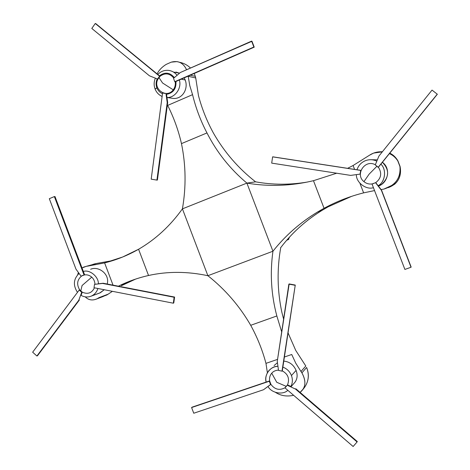 <?xml version="1.0" encoding="UTF-8"?>
<svg xmlns="http://www.w3.org/2000/svg" width="470" height="470" viewBox="0 0 470 470"><rect width="100%" height="100%" fill="white"/><g stroke="black" fill="none" stroke-linecap="round" stroke-linejoin="round"><path stroke-width="0.7" d="M288.38 239.571L289.502 237.109L288.38 239.571M280.555 247.69L280.737 247.608C293.421 230.952 309.195 217.369 328.066 206.859L321.844 210.478C305.659 220.489 291.958 232.862 280.737 247.608C276.912 269.122 277.276 290.636 281.83 312.162C277.276 290.636 276.912 269.122 280.737 247.608L280.555 247.69M265.967 363.363L267.383 372.751L265.967 363.363L277.558 359.374L265.967 363.363C262.448 350.127 257.36 337.437 250.71 325.299C257.36 337.437 262.448 350.127 265.967 363.363M207.887 275.714C225.324 289.549 239.6 306.076 250.71 325.299L276.842 315.963C271.184 294.684 269.886 273.105 272.947 251.227C285.308 235.635 300.136 222.586 317.426 212.082L324.059 208.286C336.467 201.524 349.651 196.384 363.615 192.864L374.549 190.579L363.615 192.864L359.926 183.271L363.615 192.864C349.651 196.384 336.467 201.524 324.059 208.286L313.472 180.692C291.188 186.003 268.999 186.807 246.897 183.106L255.574 181.825C272.6 184.933 289.902 185.004 307.474 182.031C289.902 185.004 272.6 184.933 255.574 181.825L246.897 183.106C230.136 169.047 216.829 152.321 206.976 132.928C200.62 120.808 195.814 108.053 192.559 94.658L189.798 85.646L188.194 76.287L195.732 77.967L198.475 95.645C201.977 108.829 206.988 121.348 213.503 133.21C224.396 152.204 238.419 168.413 255.574 181.825C238.419 168.413 224.396 152.204 213.503 133.21C206.988 121.348 201.977 108.829 198.475 95.645L195.732 77.967L194.322 73.426L195.732 77.967L188.194 76.287L189.798 85.646L192.559 94.658L167.661 105.421C173.783 117.488 178.383 130.219 181.467 143.614C185.909 165.17 186.226 186.913 182.419 208.856L207.887 275.714L272.947 251.227C269.886 273.105 271.184 294.684 276.842 315.963L281.689 331.89L276.842 315.963L250.71 325.299C239.6 306.076 225.324 289.549 207.887 275.714C187.407 271.343 167.625 271.272 148.538 275.49C167.625 271.272 187.407 271.343 207.887 275.714L182.419 208.856C170.14 225.964 155.523 239.43 138.579 249.259C155.523 239.43 170.14 225.964 182.419 208.856L246.897 183.106C268.999 186.807 291.188 186.003 313.472 180.692L336.661 173.219L313.472 180.692L324.059 208.286C303.961 219.296 286.923 233.613 272.947 251.227L246.897 183.106L272.947 251.227L207.887 275.714M118.411 286.195L119.938 285.443C128.997 281.078 138.532 277.758 148.538 275.49L138.579 249.259L148.538 275.49C137.963 277.893 127.922 281.459 118.411 286.195M99.011 297.633L97.877 298.391C92.925 300.876 88.718 300.365 85.246 296.858C88.483 300.136 92.42 300.794 97.061 298.832L99.011 297.633L108.27 294.126L99.011 297.633M121.413 285.713L135.624 279.086L121.413 285.713M112.406 291.324L106.972 294.937L97.877 298.391L106.972 294.937L112.406 291.324M291.729 354.492L295.777 363.228L300.988 371.494L295.777 363.228L291.729 354.492L284.391 357.018L291.729 354.492M305.805 366.024L300.988 371.494L301.91 372.863C306.393 381.258 305.782 387.768 300.077 392.391L303.097 389.154C305.835 384.707 305.441 379.278 301.91 372.863L300.988 371.494L305.805 366.024L295.753 350.456L305.805 366.024M281.83 312.162L283.604 319.154L281.83 312.162M288.039 332.866L295.753 350.456L288.039 332.866M381.058 189.545L382.198 189.387L381.058 189.545M351.636 196.337L328.066 206.859L351.636 196.337M293.509 395.205L292.54 395.529C286.124 396.662 280.467 395.623 275.555 392.409C280.467 395.623 286.124 396.662 292.54 395.529L293.509 395.205M293.732 383.643C297.216 380.124 298.004 375.712 296.1 370.413C293.597 364.791 289.485 361.689 283.774 361.107C289.485 361.689 293.597 364.791 296.1 370.413C297.704 374.725 297.422 378.556 295.242 381.893L291.183 386.581M277.447 362.711L274.098 365.554L277.447 362.711M302.803 389.606C308.479 382.997 309.748 375.618 306.61 367.47L301.91 372.863L306.61 367.47C309.436 374.455 308.784 381.047 304.636 387.251L302.803 389.606M104.604 262.9C116.396 259.975 127.723 255.427 138.579 249.259L122.635 257.019L104.604 262.9L113.041 285.155L104.604 262.9L87.444 266.167L104.604 262.9M77.72 274.644L78.367 272.43L77.72 274.644M82.027 267.982L86.098 266.384L97.008 263.376L83.825 267.048L82.027 267.982M99.634 293.045L104.258 289.732L100.386 292.716L90.916 296.253L99.634 293.045M107.189 284.027C110.068 274.451 98.753 265.656 90.628 269.263C98.753 265.656 110.068 274.451 107.189 284.027M111.936 260.727L97.008 263.376L111.936 260.727M103.324 296.453L97.061 298.832M161.704 96.262L162.062 96.826L161.704 96.262M167.373 104.986L167.661 105.421L167.373 104.986M353.099 165.511L347.6 168.331L353.099 165.511L369.496 155.223L353.099 165.511L354.597 169.406L353.099 165.511M369.496 155.223L370.989 154.301C374.643 152.356 378.421 151.54 382.316 151.839L373.627 153.079L369.496 155.223M389.389 153.625C392.803 155.106 395.593 157.52 397.761 160.858L399.935 166.492C400.869 177.854 395.529 185.38 383.925 189.075L382.198 189.387L383.925 189.075L392.374 185.139C398.343 180.304 400.863 174.088 399.935 166.492L397.761 160.858C395.593 157.52 392.803 155.106 389.389 153.625M378.415 186.114L378.426 186.108C388.291 182.742 391.052 168.372 382.398 162.279C389.589 169.834 389.319 177.214 381.593 184.41L378.415 186.114M377.363 159.847L370.607 159.706L377.363 159.847M388.279 187.642C397.879 183.94 401.809 176.879 400.076 166.462C401.468 173.941 399.606 179.904 394.483 184.363L388.279 187.642M397.908 160.834C395.746 157.186 393.032 154.63 389.759 153.167C393.032 154.63 395.746 157.186 397.908 160.834L400.076 166.462L397.908 160.834M382.445 151.681L380.982 151.787L382.445 151.681M293.638 395.317L292.54 395.529L293.638 395.317M268.017 386.463C271.272 392.979 282.846 395.34 287.81 390.306C282.846 395.34 271.272 392.979 268.017 386.463M290.924 386.463C292.64 382.985 292.81 379.349 291.447 375.542L296.1 370.413L291.447 375.542C289.784 371.488 286.923 368.68 282.864 367.123C286.923 368.68 289.784 371.488 291.447 375.542C292.81 379.349 292.64 382.985 290.924 386.463L287.534 384.883C289.82 378.75 288.069 374.073 282.27 370.871C288.069 374.073 289.82 378.75 287.534 384.883L290.924 386.463M277.946 366.341C274.474 366.394 271.396 367.881 268.699 370.812C266.055 374.461 265.215 378.215 266.173 382.069C263.782 375.154 270.644 365.801 277.946 366.341M92.807 264.428L95.51 263.641M79.089 273.428C73.449 279.016 72.909 285.319 77.48 292.352C72.909 285.319 73.449 279.016 79.089 273.428M81.069 295.389C84.3 297.152 87.585 297.44 90.916 296.253L91.703 295.912C94.758 294.379 96.82 291.905 97.889 288.492C96.679 292.246 94.358 294.831 90.916 296.253C87.585 297.44 84.3 297.152 81.069 295.389L82.256 292.164C87.767 294.555 91.826 293.104 94.441 287.816C91.826 293.104 87.767 294.555 82.256 292.164L81.069 295.389M98.394 283.792C98.659 276.642 89.594 269.24 83.343 271.46C89.594 269.24 98.659 276.642 98.394 283.792L103.159 283.245L98.394 283.792M190.497 68.032C187.307 64.977 183.547 63.039 179.217 62.199C183.547 63.039 187.307 64.977 190.497 68.032M157.074 73.878C159.077 70.053 162.121 66.887 166.204 64.39L171.262 62.14C178.289 60.342 183.388 62.88 186.567 69.766C184.316 64.925 181.097 62.216 176.908 61.623L171.262 62.14L166.204 64.39C162.121 66.887 159.077 70.053 157.074 73.878M185.174 79.982L181.244 79.16L185.174 79.982L184.205 77.861L185.174 79.982C188.593 88.501 182.636 99.141 173.424 98.447L170.78 98.066M175.927 72.051L179.558 73.179L173.471 72.057M192.559 94.658C195.814 108.053 200.62 120.808 206.976 132.928L181.467 143.614C178.383 130.219 173.783 117.488 167.661 105.421L192.559 94.658M206.976 132.928C216.829 152.321 230.136 169.047 246.897 183.106L182.419 208.856C186.226 186.913 185.909 165.17 181.467 143.614L206.976 132.928M190.268 75.206L195.373 76.363L190.268 75.206M378.139 185.756L378.75 185.339C385.453 181.467 386.557 169.071 380.87 164.171L437.347 94.241L432.036 90.093L378.943 156.034L375.272 164.917L378.943 156.034L432.036 90.093L437.347 94.241L380.87 164.171C386.851 169.282 385.189 182.266 378.139 185.756L375.741 182.636C381.24 178.289 382.128 173.154 378.403 167.232L380.87 164.171L378.403 167.232C382.128 173.154 381.24 178.289 375.741 182.636L378.139 185.756M376.822 161.163C373.074 159.412 369.267 159.254 365.402 160.687L364.943 160.875C360.989 162.702 358.34 165.669 356.988 169.776C358.416 165.481 361.219 162.456 365.402 160.687C369.267 159.254 373.074 159.412 376.822 161.163M356.389 174.617C355.943 182.307 366.018 190.121 373.433 187.689C366.018 190.121 355.943 182.307 356.389 174.617M278.469 370.131C275.596 370.278 273.352 371.3 271.725 373.204C269.909 375.401 269.216 377.962 269.645 380.894L192.024 407.185L269.645 380.894C269.216 377.962 269.909 375.401 271.725 373.204C273.352 371.3 275.596 370.278 278.469 370.131M282.305 370.842L295.26 285.061L289.168 283.933L277.265 361.348L278.504 370.372L281.994 371.159L295.26 285.061L282.305 370.842M357.288 441.524L295.836 388.749L295.542 389.095L287.188 385.206L287.534 384.883L287.188 385.206L295.542 389.095L295.836 388.749L357.288 441.524L357.082 441.953L295.542 389.095L357.082 441.953L357.288 441.524M270.867 384.29C274.709 389.501 279.397 390.67 284.932 387.803C279.397 390.67 274.709 389.501 270.867 384.29L269.645 380.894L191.596 407.549L192.024 407.185L191.596 407.549L193.758 413.236L263.523 389.736L270.867 384.29L270.538 384.63L269.316 381.229L269.645 380.894L270.867 384.29M94.987 284.203C94.752 281.248 93.677 278.898 91.75 277.153C89.635 275.314 87.267 274.556 84.641 274.891L54.972 196.507L84.641 274.891C87.267 274.556 89.635 275.314 91.75 277.153C93.677 278.898 94.752 281.248 94.987 284.203M37.518 355.725L79.354 300.036L78.784 300.248L81.698 292.328L82.256 292.164L80.775 291.03L82.074 285.519L91.75 277.153L82.074 285.519L80.775 291.03L79.712 289.873L79.201 290.049L32.653 352.195L36.901 356.007L78.784 300.248L79.354 300.036L37.518 355.725L36.901 356.007L37.518 355.725M81.651 275.984C77.104 279.791 76.451 284.426 79.694 289.884C76.451 284.426 77.104 279.791 81.651 275.984L83.19 275.255L81.651 275.984M174.593 297.052L103.159 283.245L94.511 284.368L95.063 284.174L94.511 284.368L94.018 287.74L173.324 303.197L173.783 302.974L174.593 297.052L102.619 283.434L174.593 297.052L173.783 302.974L173.324 303.197L174.135 297.263L174.593 297.052M171.262 62.14L166.204 64.39L171.262 62.14M166.962 97.46C174.652 98.165 182.002 88.337 179.37 79.982C182.002 88.337 174.652 98.165 166.962 97.46M177.072 75.306C174.934 72.544 172.132 70.905 168.665 70.394C172.132 70.905 174.934 72.544 177.072 75.306M375.33 164.77C365.078 158.913 354.715 174.47 363.945 181.643C366.359 183.6 369.109 184.358 372.199 183.923L372.199 183.923C369.109 184.358 366.359 183.6 363.945 181.643C354.715 174.47 365.078 158.913 375.33 164.77M360.261 174.076L360.919 170.381L272.941 156.845L360.919 170.381L360.261 174.076M411.15 267.072L381.564 190.203L375.741 182.636L372.005 183.982L404.893 269.439L411.021 267.254L381.387 190.268L411.15 267.072M286.359 386.416L276.742 382.28L271.725 373.204L276.742 382.28L286.359 386.416M286.259 386.534L284.92 387.815L353.129 446.5L357.082 441.953L353.129 446.5L284.92 387.815L287.188 385.206L284.92 387.815L286.259 386.534M294.96 285.261L288.862 284.133L295.26 285.061L281.994 371.159L278.504 370.372L277.265 361.348L288.862 284.133L294.96 285.261M54.361 196.578L49.315 198.692L75.975 269.146L81.081 276.16L84.071 275.067L54.361 196.578L84.071 275.067L84.641 274.891L81.081 276.16L75.975 269.146L49.315 198.692L54.361 196.578M162.115 96.45C158.801 94.946 156.451 92.461 155.071 88.995L156.833 87.796C157.944 90.569 159.824 92.531 162.479 93.677C159.824 92.531 157.944 90.569 156.833 87.796L155.241 89.083M166.527 94.358C173.254 93.025 176.397 88.736 175.956 81.48L254.229 47.159L251.967 41.26L180.351 72.503L173.53 78.331L174.752 81.715L253.871 47.018L251.603 41.113L254.229 47.159L175.956 81.48C176.397 88.736 173.254 93.025 166.527 94.358L167.684 102.607L166.527 94.358M174.393 77.591C169.887 72.362 164.905 71.775 159.453 75.829L95.827 23.67L95.263 23.5L91.797 28.453L149.454 75.817L157.914 79.171L158.942 77.532L162.573 83.002L173.248 89.829C174.999 87.449 175.651 84.77 175.21 81.804L175.956 81.48L175.21 81.804C175.651 84.77 174.999 87.449 173.248 89.829C166.738 98.988 152.538 89.077 157.897 79.166C152.538 89.077 166.738 98.988 173.248 89.829L162.573 83.002L158.942 77.532L160.035 76.334L159.453 75.829C164.905 71.775 169.887 72.362 174.393 77.591M157.192 78.972C155.881 81.874 155.764 84.817 156.833 87.796C155.764 84.817 155.881 81.874 157.192 78.972M377.022 166.157L369.126 174.153L363.945 181.643L369.126 174.153L377.022 166.157M373.38 183.653L372.005 183.982L373.38 183.653M378.327 167.308L437.253 94.165L378.162 167.338L375.272 164.917L378.327 167.308M350.661 175.398L360.055 174.117L360.919 170.381L272.612 156.857L272.941 156.845L272.612 156.857L271.695 163.119L350.661 175.398L271.695 163.119L272.612 156.857L360.713 170.416L360.055 174.117L350.661 175.398M269.316 381.229L270.538 384.63L263.523 389.736L193.758 413.236L191.596 407.549L269.316 381.229M79.201 290.049L81.698 292.328L78.784 300.248L36.901 356.007L32.653 352.195L79.201 290.049L79.712 289.873L82.238 292.14L81.698 292.328L79.201 290.049M94.018 287.74L94.511 284.368L102.619 283.434L174.135 297.263L173.324 303.197L94.018 287.74M164.529 93.418L163.055 93.007L164.529 93.418M157.403 180.051L167.684 102.607L167.214 102.542L165.939 93.483L166.415 93.559L162.579 92.937L163.055 93.007L162.579 92.937L151.193 179.158L156.921 180.098L167.214 102.542L167.684 102.607L157.403 180.051L156.921 180.098L157.403 180.051M173.8 78.102C169.688 73.214 165.093 72.609 160.017 76.293C165.093 72.609 169.688 73.214 173.8 78.102M372.005 183.982L375.554 182.695L381.387 190.268L411.021 267.254L404.893 269.439L372.005 183.982M160.035 76.334L95.263 23.5L160.017 76.293L157.914 79.171L149.454 75.817L91.797 28.453L95.263 23.5L159.6 76.246L157.456 79.083L159.6 76.246L160.035 76.334M174.752 81.715L173.53 78.331L180.351 72.503L251.603 41.113L253.871 47.018L174.752 81.715M162.579 92.937L165.939 93.483L167.214 102.542L156.921 180.098L151.193 179.158L162.579 92.937M286.653 240.317L288.721 239.395M119.938 285.443L127.2 282.776M317.426 212.082L321.844 210.478M303.097 389.154L304.636 387.251M100.386 292.716L91.703 295.912M392.374 185.139L394.483 184.363M381.593 184.41L378.75 185.339M166.968 97.513L173.424 98.447M168.665 70.394C164.429 69.989 160.811 71.352 157.803 74.477M155.353 78.226C153.855 81.78 153.761 85.364 155.065 88.977M82.221 275.584L82.79 275.408"/></g></svg>
